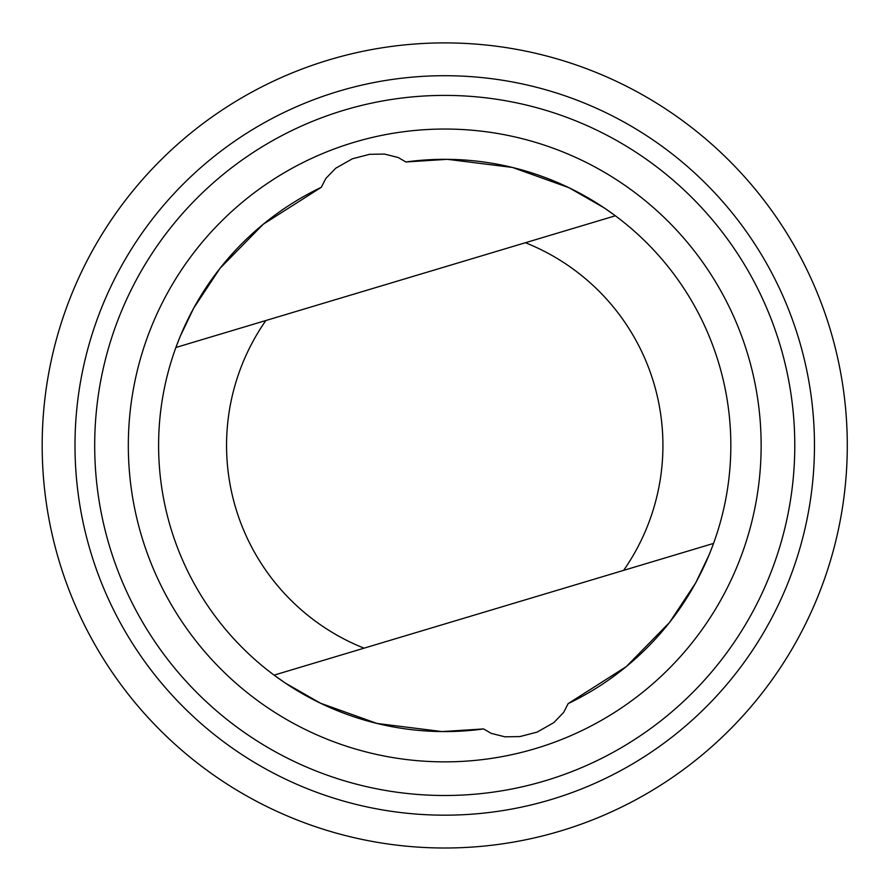 <?xml version="1.0" encoding="UTF-8"?>
<svg xmlns="http://www.w3.org/2000/svg" width="878" height="878" viewBox="0 0 878 878"><rect width="100%" height="100%" fill="white"/><g stroke="black" fill="none" stroke-linecap="round" stroke-linejoin="round"><path stroke-width="1.32" d="M321.293 187.31L263.213 224.263L219.983 268.361L193.753 308.035L180.122 336.57L175.896 347.479A286.14 286.14 0 0 0 274.09 675.127L285.229 683.007L320.503 703.212L377.002 723.45L442.051 731.572L483.613 728.938L491.241 733.382L504.938 736.818L519.853 736.587L537.116 732.109L553.777 722.649L563.621 712.442L568.176 703.585A286.14 286.14 0 0 0 405.856 161.969L398.228 157.513L384.531 154.078L369.616 154.319L352.363 158.786L335.692 168.247L325.848 178.453L321.293 187.31A286.14 286.14 0 0 0 483.613 728.938M175.896 347.479L615.379 215.768L604.24 207.899L568.966 187.694L512.467 167.446L447.418 159.324L405.856 161.969M568.176 703.585L626.255 666.632L669.486 622.535L695.716 582.871L709.347 554.325L713.573 543.416L274.09 675.127M338.557 833.749A402.552 402.552 0 0 0 834.1 343.254A402.552 402.552 0 0 0 161.552 159.346A402.552 402.552 0 0 0 338.557 833.749M347.205 802.086A369.737 369.737 0 0 0 802.36 351.584A369.737 369.737 0 0 0 184.632 182.668A369.737 369.737 0 0 0 347.205 802.086M352.407 783.099A350.048 350.048 0 0 0 783.319 356.589A350.048 350.048 0 0 0 198.494 196.661A350.048 350.048 0 0 0 352.407 783.099M361.275 750.657A316.409 316.409 0 0 0 750.778 365.127A316.409 316.409 0 0 0 222.156 220.565A316.409 316.409 0 0 0 361.275 750.657M265.858 320.525A218.183 218.183 0 0 0 364.052 648.173M623.621 570.382A218.183 218.183 0 0 0 525.417 242.734"/></g></svg>

